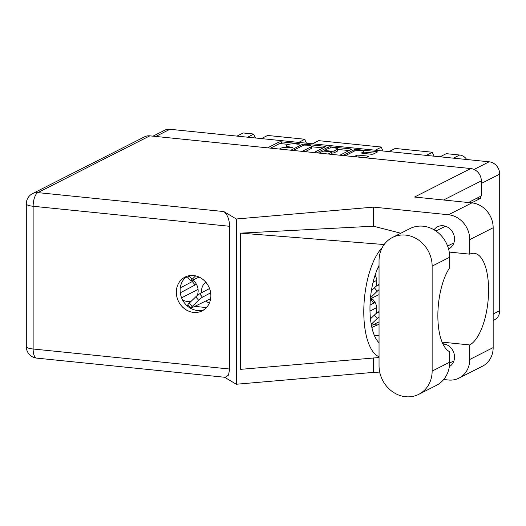 <?xml version="1.0" encoding="UTF-8"?>
<svg xmlns="http://www.w3.org/2000/svg" width="526" height="526" viewBox="0 0 526 526"><rect width="100%" height="100%" fill="white"/><g stroke="black" fill="none" stroke-linecap="round" stroke-linejoin="round"><path stroke-width="0.79" d="M363.183 153.401L363.183 152.047A4.898 1.111 0 0 0 363.617 151.593A4.898 1.111 0 0 0 359.745 150.502A4.898 1.111 0 0 0 354.248 151.14L345.378 155.637A4.898 1.111 0 0 0 345.188 155.749M375.788 286.578A12.124 10.77 -116.9 0 0 376.813 281.706A12.124 10.77 -116.9 0 0 375.077 275.17M375.788 313.818A12.124 10.77 -116.9 0 0 376.813 308.946A12.124 10.77 -116.9 0 0 371.455 298.281M205.817 282.206A12.124 10.77 -116.9 0 0 201.55 291.088A12.124 10.77 -116.9 0 0 201.655 292.706M205.982 300.99A12.124 10.77 -116.9 0 0 209.341 303.16M182.535 299.905A12.124 10.77 -116.9 0 0 191.589 300.852M197.119 295.612A12.124 10.77 -116.9 0 0 198.144 290.74A12.124 10.77 -116.9 0 0 192.786 280.082M363.183 152.047L361.71 152.796A1.828 0.414 0 0 0 361.546 152.967A1.828 0.414 0 0 0 362.631 153.349L371.06 154.21A1.828 0.414 0 0 0 373.48 154L377.267 152.08A1.828 0.414 0 0 0 377.425 151.909A1.828 0.414 0 0 0 376.34 151.534L356.635 149.522A1.828 0.414 0 0 0 354.215 149.732L342.82 155.505M354.07 156.656A4.898 1.111 0 0 0 354.314 156.544L356.575 155.4A1.828 0.414 0 0 1 358.995 155.19L367.431 156.044A1.828 0.414 0 0 1 368.516 156.426A1.828 0.414 0 0 1 368.351 156.597L365.872 157.859M313.923 152.566L325.318 146.787A1.828 0.414 0 0 0 325.482 146.616A1.828 0.414 0 0 0 324.397 146.241L304.692 144.229A1.828 0.414 0 0 0 302.272 144.44L290.878 150.219M152.981 136.168L164.704 130.224A11.559 10.277 63.1 0 1 169.931 129.278L489.147 161.798A11.559 10.277 63.1 0 1 499.7 174.132L499.7 310.702A11.559 10.277 63.1 0 1 494.374 319.933L493.164 320.551M286.414 147.379L286.414 145.748A5.858 1.328 0 0 1 286.926 145.202L288.051 144.63A5.858 1.328 0 0 1 295.79 143.96L298.084 144.196L299.892 143.933L299.136 143.664L281.39 141.856A1.828 0.414 0 0 0 278.971 142.066L267.576 147.839M286.414 145.748A5.858 1.328 0 0 0 289.872 146.958L292.929 147.458L288.827 147.49A5.858 1.328 0 0 0 281.088 148.161L279.964 148.733A5.858 1.328 0 0 0 279.53 149.062M330.663 147.957L330.663 146.879A1.828 0.414 0 0 0 328.244 147.089L316.849 152.862M330.663 146.879L350.369 148.884A1.828 0.414 0 0 1 351.453 149.266A1.828 0.414 0 0 1 351.289 149.437L339.895 155.209M328.119 154.013L331.505 152.297A1.828 0.414 0 0 0 331.663 152.126A1.828 0.414 0 0 0 330.584 151.744L324.989 151.179A1.828 0.414 0 0 0 322.57 151.383L319.183 153.099M477.148 198.065L480.475 198.407L480.475 196.382M480.475 198.407L471.684 202.865M188.315 278.011A12.124 10.77 -116.9 0 0 185.178 277.794M377.51 324.996L373.421 324.581M206.481 307.572L194.751 306.375M188.755 305.764L186.855 305.573M236.996 136.109L243.203 132.966L253.854 134.051A7.647 6.792 -116.9 0 0 255.597 138.009M247.654 137.194L253.854 134.051M440.065 156.801L446.272 153.658L459.645 155.019A9.698 8.62 63.1 0 1 466.72 159.516M426.316 155.4L432.523 152.257A7.647 6.792 -116.9 0 0 434.266 156.209M389.016 151.6L395.223 148.457L432.523 152.257M375.268 150.199L381.475 147.056A7.647 6.792 -116.9 0 0 383.217 151.008M312.444 143.795L318.651 140.652L381.475 147.056M298.696 142.395L304.902 139.252A7.647 6.792 -116.9 0 0 306.645 143.21M261.402 138.594L267.602 135.452L304.902 139.252M288.61 144.407L281.39 143.67A1.828 0.414 0 0 0 278.971 143.881L270.561 148.148M323.082 147.924L311.359 146.728M305.133 151.666L310.846 148.773L310.846 146.958A5.858 1.328 0 0 0 311.359 146.412A5.858 1.328 0 0 0 307.901 145.196L303.785 145.097L293.212 150.456M301.97 151.343A5.858 1.328 0 0 0 302.759 151.054L310.846 146.958M310.846 148.773A5.858 1.328 0 0 0 311.359 148.227L311.359 146.412M337.607 149.404L349.06 150.567M331.104 154.315L331.505 154.111A1.828 0.414 0 0 0 331.663 153.94L331.663 152.126M323.806 151.153L324.956 150.567M337.607 148.963L337.607 150.784A4.898 1.111 0 0 1 337.179 151.238L337.179 149.423A4.898 1.111 0 0 0 337.607 148.963A4.898 1.111 0 0 0 333.734 147.878A4.898 1.111 0 0 0 328.244 148.51L328.244 147.089M324.956 151.172L324.956 150.265A1.828 0.414 0 0 1 325.114 150.094L328.244 148.51M324.956 150.265A1.828 0.414 0 0 0 326.035 150.646L331.63 151.218A1.828 0.414 0 0 0 334.049 151.008L337.179 149.423M331.663 153.033A1.828 0.414 0 0 0 334.049 152.823L334.049 151.008M337.179 151.238L334.049 152.823M363.611 153.447A4.898 1.111 0 0 0 363.617 153.408L363.617 151.593M366.116 157.728L358.995 157.004A1.828 0.414 0 0 0 357.502 157.004M375.031 153.211L363.617 152.053M180.286 287.9L193.686 280.812M180.293 292.804L196.435 284.264M198.072 289.366L181.588 297.847M192.26 281.535L195.146 284.914M210.643 298.669L191.181 308.085A3.728 0.454 -40.5 0 1 190.806 308.164L187.92 304.784A3.728 0.454 -40.5 0 1 189.228 303.134L195.725 296.861A3.728 0.454 -40.5 0 1 199.604 293.797L209.539 288.518M190.806 308.164A3.728 0.454 -40.5 0 1 192.115 306.513L198.611 300.241A3.728 0.454 -40.5 0 1 202.49 297.17L210.65 292.837M370.297 300.076L372.355 299.018M370.021 305.133L375.104 302.463M376.741 307.572L369.995 311.122M370.929 299.741L373.815 303.114M370.475 318.848L374.394 315.067A3.728 0.454 -40.5 0 1 378.273 311.997L379.042 311.589M371.224 324.286L377.28 318.44A3.728 0.454 -40.5 0 1 379.042 316.882M379.042 321.879L371.455 325.522M199.071 277.064L191.181 280.851A3.728 0.454 -40.5 0 1 190.806 280.923L187.92 277.544A3.728 0.454 -40.5 0 1 189.228 275.894L189.465 275.67M190.806 280.923A3.728 0.454 -40.5 0 1 192.115 279.273L195.619 275.887M376.741 280.332L373.059 282.33M371.395 290.72L374.394 287.827A3.728 0.454 -40.5 0 1 378.273 284.757L379.042 284.349M370.501 297.755A3.728 0.454 -40.5 0 1 370.784 297.473L377.28 291.2A3.728 0.454 -40.5 0 1 379.042 289.642M379.042 294.639L370.403 298.781M379.042 267.399L377.826 267.984M379.042 365.688A29.088 25.853 -116.9 0 0 405.592 396.722A29.088 25.853 -116.9 0 0 418.742 394.342A29.088 25.853 -116.9 0 0 432.135 371.1L432.135 266.13A29.088 25.853 -116.9 0 0 392.435 237.476A29.088 25.853 -116.9 0 0 379.042 260.725L379.042 365.688M448.566 249.002A12.4 11.02 -116.9 0 0 448.803 248.89A12.4 11.02 -116.9 0 0 454.135 235.845A12.4 11.02 -116.9 0 0 443.201 225.753A12.4 11.02 -116.9 0 0 437.593 226.765A12.4 11.02 -116.9 0 0 434.035 229.809M449.349 366.629A12.4 11.02 -116.9 0 0 454.05 353.551A12.4 11.02 -116.9 0 0 443.201 343.787A12.4 11.02 -116.9 0 0 442.826 343.761M193.594 275.552A18.929 16.819 -116.9 0 0 185.034 277.103A18.929 16.819 -116.9 0 0 176.9 297.012A18.929 16.819 -116.9 0 0 193.594 312.418A18.929 16.819 -116.9 0 0 202.148 310.866A18.929 16.819 -116.9 0 0 210.288 290.963A18.929 16.819 -116.9 0 0 193.594 275.552M203.989 309.768A18.929 16.819 63.1 0 1 197.408 310.485A18.929 16.819 63.1 0 1 181.029 296.237A18.929 16.819 63.1 0 1 187.013 276.275M418.742 394.342L436.291 385.446A29.088 25.853 -116.9 0 0 449.684 362.204L449.684 351.716A46.617 18.574 95.8 0 1 437.856 315.712A46.617 18.574 95.8 0 1 449.684 267.727L449.684 257.24A29.088 25.853 -116.9 0 0 409.984 228.586L392.435 237.476M149.851 135.846L37.859 192.615A11.559 10.277 63.1 0 0 32.632 193.561L144.624 136.793A11.559 10.277 63.1 0 1 149.851 135.846L470.777 168.544L414.554 197.04L471.894 202.885A23.308 20.711 63.1 0 1 493.164 227.751L493.164 347.607A23.308 20.711 63.1 0 1 482.434 366.234L459.014 378.102A23.308 20.711 -116.9 0 0 469.744 359.482L493.164 347.607M459.014 378.102A23.308 20.711 -116.9 0 1 448.474 380.015L443.688 379.522M379.93 373.026L373.506 372.375L236.305 384.25L224.582 377.254M442.11 342.13L469.744 344.951L469.744 359.482M373.506 357.936L373.506 372.375M493.164 227.751L469.744 239.619L469.744 254.157L449.243 252.066M469.744 239.619A23.308 20.711 -116.9 0 0 448.474 214.753L373.506 207.119L373.506 226.187L400.786 233.248M379.042 357.542L240.665 369.344L240.665 233.143L384.151 244.537M373.506 226.187L240.665 233.143M373.506 207.119L236.305 218.994L236.305 384.25M470.777 168.544A11.559 10.277 63.1 0 1 481.323 180.878L481.323 195.948L469.882 201.754L469.882 202.681M236.305 218.994L223.846 211.564C227.357 214.371 229.297 219.283 229.665 226.292L229.665 369.028L228.494 375.104L225.286 377.326L36.688 358.114A11.559 4.609 -84.2 0 1 33.131 349.008L229.665 369.028M469.744 344.951A46.617 18.574 95.8 0 0 488.45 295.467A46.617 18.574 95.8 0 0 474.242 253.289A46.617 18.574 95.8 0 0 469.744 254.157M371.856 327.428L379.042 324.246M382.264 247.522A57.807 23.032 95.8 0 0 363.847 307.789A57.807 23.032 95.8 0 0 379.042 356.72M379.042 342.755A46.617 18.574 -84.2 0 1 379.042 265.42M489.147 161.798L474.071 169.444M169.931 129.278L155.775 136.451M499.7 310.702L493.164 314.009M499.7 174.132L481.323 183.449M453.445 158.162L459.645 155.019M289.872 147.602L289.872 146.958M292.173 147.727L292.173 147.195M278.971 143.881L278.971 142.066M281.39 143.67L281.39 141.856M299.136 144.196L299.136 143.664M302.272 145.866L302.272 144.44M304.692 144.933L304.692 144.229M324.397 147.254L324.397 146.241M302.759 151.429L302.759 151.054M350.369 149.903L350.369 148.884M331.505 154.111L331.505 152.297M326.035 151.284L326.035 150.646M331.63 152.047L331.63 151.218M361.71 153.138L361.71 152.796M356.575 156.912L356.575 155.4M358.995 157.004L358.995 155.19M367.431 157.064L367.431 156.044M354.215 151.153L354.215 149.732M356.635 150.587L356.635 149.522M376.34 152.547L376.34 151.534M189.228 303.134L192.115 306.513M195.725 296.861L198.611 300.241M199.604 293.797L202.49 297.17M374.394 315.067L377.28 318.44M378.273 311.997L379.042 312.904M189.228 275.894L192.115 279.273M374.394 287.827L377.28 291.2M378.273 284.757L379.042 285.664M229.665 226.292L33.131 206.271L33.131 349.008A11.559 2.63 -0 0 1 26.3 346.608A11.559 11.559 0 0 0 36.688 358.114M481.323 180.878L443.596 199.998M448.474 214.753L471.894 202.885M32.632 193.561A11.559 11.559 0 0 0 26.3 203.871A11.559 2.63 -0 0 0 33.131 206.271A11.559 4.609 -84.2 0 1 37.859 192.615L223.846 211.564M374.328 335.371L379.042 335.851M449.684 257.24L432.135 266.13M449.684 362.204L432.135 371.1M449.671 363.039L453.899 360.902M447.606 246.043L453.899 242.861M26.3 203.871L26.3 346.608M435.969 231.039L445.463 226.226M443.569 345.227L445.463 344.267"/></g></svg>
